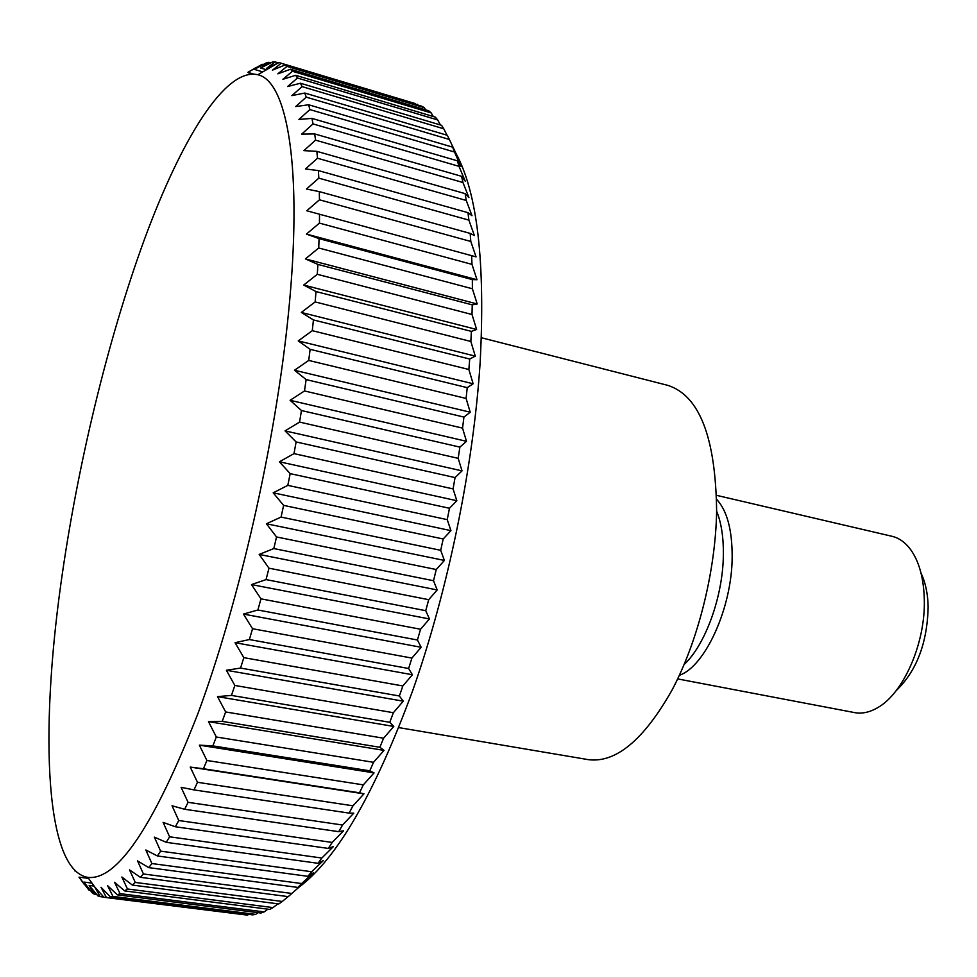 <?xml version="1.0" encoding="UTF-8"?>
<svg xmlns="http://www.w3.org/2000/svg" width="977" height="977" viewBox="0 0 977 977"><rect width="100%" height="100%" fill="white"/><g stroke="black" fill="none" stroke-linecap="round" stroke-linejoin="round"><path stroke-width="1.47" d="M398.811 727.609L588.496 759.679C615.974 763.074 643.819 739.87 672.029 690.092C698.005 641.205 715.518 571.472 716.629 511.618C715.762 437.598 699.483 395.502 667.792 385.353L481.405 337.749M684.169 664.47C705.333 644.979 723.017 596.226 723.359 554.997C723.578 537.411 721.344 522.805 716.642 511.179M679.369 675.29C705.15 666.595 732.078 607.596 732.164 556.939C732.213 529.766 727.047 510.568 716.642 499.345M677.659 678.917L854.57 712.599C861.848 713.967 869.42 712.392 877.285 707.885C903.322 693.78 925.695 643.013 924.303 599.267C923.705 578.225 919.198 561.738 910.784 549.807C905.41 542.491 899.133 537.985 891.928 536.275L716.556 495.339M896.165 690.654C916.634 670.967 927.295 643.049 928.15 606.876C927.832 593.637 925.463 582.414 921.042 573.206M84.425 884.576L79.003 877.163L88.98 890.12L83.863 882.072L92.29 892.868L94.317 894.175L89.163 885.443L97.908 895.909L100.106 896.617L94.891 887.214L103.977 897.301L106.322 897.387L101.034 887.311L110.462 896.971L112.966 896.41L107.592 885.687L117.362 894.859L120.024 893.625L114.541 882.268L124.665 890.914L127.462 888.985L121.869 877.016L132.347 885.077L135.278 882.439L129.538 869.909L140.383 877.322L143.436 873.975L137.537 860.896L148.736 867.625L151.899 863.546L145.817 849.966L157.382 855.962L160.631 851.15L154.366 837.13L166.261 842.333L169.607 836.801L163.122 822.39L175.359 826.762L178.767 820.521L172.05 805.769L184.629 809.274L188.072 802.325L181.099 787.315L193.996 789.904L197.476 782.296L190.234 767.079L203.424 768.752L206.904 760.485L199.381 745.158L212.852 745.878L216.32 737L208.492 721.637L222.219 721.38L225.65 711.952L217.517 696.625L231.464 695.404L234.846 685.451L226.383 670.271L240.537 668.073L243.835 657.655L235.054 642.695L249.367 639.544L252.554 628.724L243.444 614.081L257.891 609.99L260.957 598.84L251.504 584.588L266.062 579.593L268.968 568.187L259.186 554.423L273.804 548.561L276.54 536.959L266.416 523.77L281.071 517.077L283.623 505.378L273.181 492.811L287.812 485.374L290.169 473.637L279.398 461.791L293.992 453.633L296.116 441.946L285.052 430.881L299.56 422.101L301.453 410.535L290.096 400.301L304.482 390.959L306.131 379.589L294.504 370.246L308.732 360.428L310.124 349.326L298.254 340.9L312.286 330.678L313.434 319.931L301.319 312.445L475.274 356.129L469.705 359.023L313.434 319.931M60.708 585.138C40.02 734.106 45.137 870.202 87.808 877.37C117.057 880.814 153.719 826.322 197.806 713.918C239.243 602.369 275.636 442.398 288.386 314.02C303.163 168.41 287.36 81.091 257.843 74.753C225.357 67.108 181.368 139.137 144.449 239.316C107.397 340.729 76.878 467.983 60.708 585.138M299.072 887.14C336.98 858.673 374.838 793.202 412.648 690.739C448.016 590.584 473.589 465.858 480.171 361.991C485.374 261.921 477.264 192.31 455.856 153.181M312.286 330.678L468.875 369.501L469.705 359.023M468.875 369.501L473.124 383.766L467.226 387.649L310.124 349.326M308.732 360.428L466.102 398.445L467.226 387.649M466.102 398.445L470.206 412.209L463.941 417.081L306.131 379.589M304.482 390.959L462.536 428.121L463.941 417.081M462.536 428.121L466.493 441.311L459.874 447.124L301.453 410.535M299.56 422.101L458.176 458.335L459.874 447.124M458.176 458.335L462.036 470.877L455.05 477.582L296.116 441.946M293.992 453.633L453.072 488.915L455.05 477.582M453.072 488.915L456.845 500.712L449.469 508.272L290.169 473.637M287.812 485.374L447.234 519.63L449.469 508.272M447.234 519.63L450.947 530.645L443.192 538.986L283.623 505.378M281.071 517.077L440.7 550.307L443.192 538.986M440.7 550.307L444.376 560.444L436.255 569.53L276.54 536.959M273.804 548.561L433.519 580.729L436.255 569.53M433.519 580.729L437.195 589.949L428.683 599.683L268.968 568.187M266.062 579.593L425.752 610.698L428.683 599.683M425.752 610.698L429.428 618.954L420.562 629.261L260.957 598.84M257.891 609.99L417.423 640.008L420.562 629.261M417.423 640.008L421.148 647.287L411.915 658.083L252.554 628.724M249.367 639.544L408.618 668.5L411.915 658.083M408.618 668.5L412.404 674.741L402.842 685.952L243.835 657.655M240.537 668.073L399.373 695.978L402.842 685.952M399.373 695.978L403.269 701.181L393.365 712.721L234.846 685.451M231.464 695.404L389.786 722.296L393.365 712.721M389.786 722.296L393.78 726.448L383.582 738.209L225.65 711.952M222.219 721.38L379.894 747.283L383.582 738.209M379.894 747.283L384.022 750.385L373.532 762.304L216.32 737M212.852 745.878L369.77 770.829L373.532 762.304M369.77 770.829L374.069 772.892L363.31 784.873L206.904 760.485M203.424 768.752L359.499 792.799L363.31 784.873M359.499 792.799L363.957 793.849L352.966 805.805L197.476 782.296M193.996 789.904L349.119 813.108L352.966 805.805M349.119 813.108L353.759 813.157L342.561 825.028L188.072 802.325M184.629 809.274L338.726 831.671L342.561 825.028M338.726 831.671L343.55 830.755L332.168 842.443L178.767 820.521M175.359 826.762L328.345 848.427L332.168 842.443M328.345 848.427L333.377 846.595L321.848 858.038L169.607 836.801M166.261 842.333L318.062 863.314L321.848 858.038M318.062 863.314L323.302 860.603L311.651 871.74L160.631 851.15M157.382 855.962L307.914 876.32L311.651 871.74M307.914 876.32L313.373 872.791L301.624 883.55L151.899 863.546M148.736 867.625L297.961 887.434L301.624 883.55M297.961 887.434L303.652 883.11L291.818 893.454L143.436 873.975M140.383 877.322L288.252 896.63L291.818 893.454M288.13 896.617L282.28 901.466L135.278 882.439M132.347 885.077L278.824 903.945L282.28 901.466M277.871 903.823L273.047 907.596L127.462 888.985M124.665 890.914L269.725 909.404L273.047 907.596M267.869 909.172L264.156 911.895L120.024 893.625M117.362 894.859L260.969 913.031L264.156 911.895M258.148 912.665L255.644 914.387L112.966 896.41M110.462 896.971L252.603 914.863L255.644 914.387M248.708 914.374L247.535 915.131L106.322 897.387M103.977 897.301L247.535 915.131M449.371 139.479L456.064 153.609L452.644 147.148L308.61 104.759L295.652 106.591L306.241 97.15L449.371 139.479L447.356 135.314L304.763 93.035L291.854 95.636L302.088 86.623L443.766 128.793L441.58 125.312L300.44 83.228L287.604 86.538L297.472 78.013L437.696 119.951L435.339 117.142L295.652 75.302L282.927 79.284L292.441 71.272L431.199 112.917L428.695 110.78L290.474 69.245L277.847 73.837L287.006 66.375L424.323 107.678L421.698 106.188L284.918 65.019L272.424 70.185L281.242 63.273L415.42 103.635L279.031 62.577L266.672 68.256L268.223 68.72M417.118 104.197L417.643 104.966M424.323 107.678L425.703 109.876M431.199 112.917L433.3 116.532M437.696 119.951L440.419 124.971M443.766 128.793L447.026 135.217M454.464 151.997L460.924 166.505L457.395 160.826L311.932 118.4L298.938 119.426L309.892 109.583L454.464 151.997L452.644 147.148M459.007 166.346L465.223 181.172L461.571 176.324L314.692 133.934L301.698 134.105L313.019 123.92L459.007 166.346L457.395 160.826M462.951 182.516L468.923 197.598L465.113 193.629L316.853 151.35L303.884 150.629L315.559 140.151L462.951 182.516L461.571 176.324M466.249 200.456L471.989 215.722L467.995 212.668L318.404 170.596L305.471 168.96L317.501 158.25L466.249 200.456L465.113 193.629M468.887 220.13L474.37 235.506L470.169 233.393L319.308 191.614L306.448 189.025L318.82 178.156L468.887 220.13L467.995 212.668M470.804 241.466L476.055 256.866L306.766 210.763L319.467 199.809L470.804 241.466L470.169 233.393M471.976 264.376L477.008 279.727L472.331 279.593L319.064 238.632L306.424 234.089L319.442 223.122L471.976 264.376L471.635 255.742M472.392 288.765L477.203 303.969L472.245 304.848L317.904 264.425L305.41 258.905L318.722 247.999L472.392 288.765L472.331 279.593M472.013 314.509L476.629 329.481L471.378 331.374L316.023 291.573L303.713 285.064L317.293 274.305L472.013 314.509L472.245 304.848M301.319 312.445L315.144 301.917L470.853 341.474L471.378 331.374M470.853 341.474L475.274 356.129M248.5 72.884L252.139 73.971M266.672 68.256L275.16 61.93L272.852 61.869L260.651 68.011L268.809 62.284L266.403 62.833L254.374 69.391L262.227 64.274L247.889 72.335L255.534 67.853M247.889 72.335L253.495 74.008M262.227 64.274L263.204 64.567M254.374 69.391L262.752 71.895M268.809 62.284L270.812 62.882M260.651 68.011L266.452 69.746M275.16 61.93L278.347 62.894M281.242 63.273L279.862 62.809M287.006 66.375L284.918 65.019M292.441 71.272L290.474 69.245M297.472 78.013L295.652 75.302M302.088 86.623L300.44 83.228M306.241 97.15L304.763 93.035M309.892 109.583L308.61 104.759M313.019 123.92L311.932 118.4M315.559 140.151L314.692 133.934M317.501 158.25L316.853 151.35M318.82 178.156L318.404 170.596M319.467 199.809L319.308 191.614M306.766 210.763L476.055 256.866M319.442 223.122L319.528 214.317M306.424 234.089L477.008 279.727M318.722 247.999L319.064 238.632M305.41 258.905L477.203 303.969M317.293 274.305L317.904 264.425M303.713 285.064L476.629 329.481M315.144 301.917L316.023 291.573M298.254 340.9L473.124 383.766M294.504 370.246L470.206 412.209M290.096 400.301L466.493 441.311M285.052 430.881L462.036 470.877M279.398 461.791L456.845 500.712M273.181 492.811L450.947 530.645M266.416 523.77L444.376 560.444M259.186 554.423L437.195 589.949M251.504 584.588L429.428 618.954M243.444 614.081L421.148 647.287M235.054 642.695L412.404 674.741M226.383 670.271L403.269 701.181M217.517 696.625L393.78 726.448M208.492 721.637L384.022 750.385M199.381 745.158L374.069 772.892M190.234 767.079L363.957 793.849M103.77 897.081L100.106 896.617M89.163 885.443L94.122 886.078M96.711 894.48L94.317 894.175M83.863 882.072L91.972 883.11M90.263 890.291L88.98 890.12M79.003 877.163L88.553 878.396M74.594 870.788L75.217 870.873M87.808 877.37L95.172 887.531M257.843 74.753L277.932 63.078"/></g></svg>
